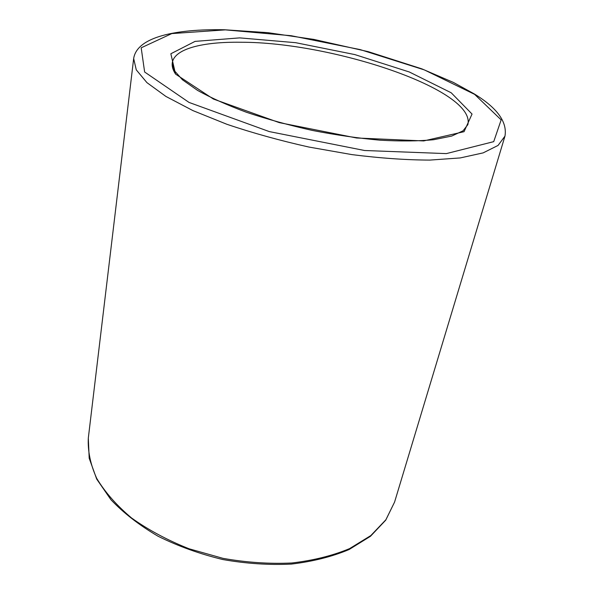 <?xml version="1.0" encoding="UTF-8"?>
<svg xmlns="http://www.w3.org/2000/svg" width="594" height="594" viewBox="0 0 594 594"><rect width="100%" height="100%" fill="white"/><g stroke="black" fill="none" stroke-linecap="round" stroke-linejoin="round"><path stroke-width="0.89" d="M394.579 502.079L385.885 519.757L370.812 535.573L349.599 548.604C332.618 555.672 313.357 560.469 291.825 562.993C269.394 564.04 246.458 562.488 223.002 558.353L189.092 548.789C167.567 540.25 148.411 529.996 131.608 518.02C116.587 505.383 104.945 492.136 96.674 478.304C90.459 464.463 87.667 451.061 88.313 438.09L89.189 458.234L96.711 479.113L110.981 499.777C123.723 513.149 139.427 525.304 158.101 536.256C178.155 546.19 199.71 553.95 222.765 559.526C246.116 563.639 268.971 565.161 291.335 564.085C312.823 561.53 332.083 556.675 349.109 549.524L370.456 536.3L385.714 520.181L394.579 502.079L504.967 136.13C507.41 121.978 497.185 107.908 474.287 93.926L453.504 82.477L421.851 68.859L368.339 51.685L314.003 39.434L267.968 32.677L224.554 29.767C175.831 28.824 136.872 36.887 133.665 58.561L136.264 69.847L146.933 82.64L165.919 96.443L192.909 110.595L226.938 124.302C252.621 132.974 279.952 140.555 308.925 147.052L352.079 154.633C380.301 158.19 406.222 160.009 429.841 160.09L460.239 157.93L483.16 152.881L498.062 145.426L504.967 136.13M225.356 29.871L291.209 35.722L360.298 49.629L424.361 69.906L474.643 94.379L501.158 119.884L493.718 141.647L446.346 153.608L364.575 150.505L269.29 131.586L189.018 102.42L144.632 72L141.186 47.817L171.8 33.583L225.356 29.871M239.664 37.882L195.055 41.387L170.849 53.757L175.557 74.102L213.417 99.05L279.247 122.616L356.578 137.994L423.7 140.927L464.048 131.69L472.044 114.055L451.217 92.79L409.311 71.985L354.804 54.581L295.663 42.686L239.664 37.882M240.926 42.248C332.076 42.085 476.232 89.805 467.842 124.651L463.038 130.821L451.737 136.056L433.665 139.716C418.421 141.179 400.519 141.335 379.952 140.184C358.286 138.231 335.773 134.987 312.399 130.442C289.167 125.245 267.233 119.208 246.599 112.325C227.294 105.145 210.952 97.832 197.564 90.392L182.469 79.804L174.205 70.478L172.275 62.905C174.242 48.753 202.732 41.684 240.926 42.248M175.609 74.153C172.906 70.077 171.792 66.328 172.275 62.905M133.665 58.561L88.313 438.09"/></g></svg>
